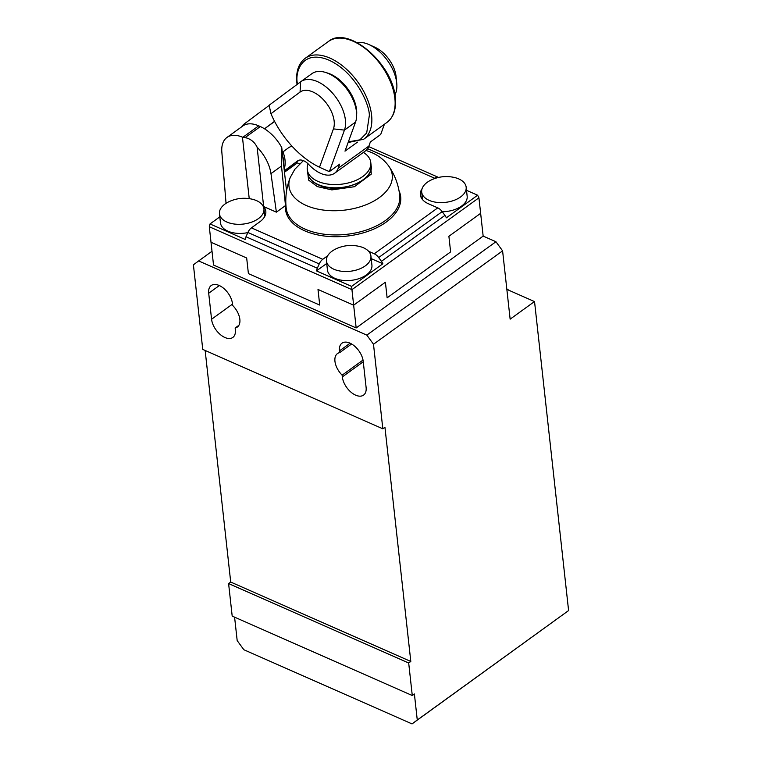 <?xml version="1.0" encoding="UTF-8"?>
<svg xmlns="http://www.w3.org/2000/svg" width="762" height="762" viewBox="0 0 762 762"><rect width="100%" height="100%" fill="white"/><g stroke="black" fill="none" stroke-linecap="round" stroke-linejoin="round"><path stroke-width="1.14" d="M399.04 190.795A57.922 33.223 173.7 0 1 400.679 196.729A57.922 33.223 173.7 0 1 386.191 222.085A57.922 33.223 173.7 0 1 324.288 236.01A57.922 33.223 173.7 0 1 285.521 209.436A57.922 33.223 173.7 0 1 285.493 205.578L281.502 166.03L281.759 147.561A31.956 18.412 -125.9 0 0 260.318 126.568L258.689 125.844A31.956 18.412 -125.9 0 0 242.83 125.978L226.962 137.455A31.956 18.412 -125.9 0 0 221.828 151.962L226.047 203.321M400.755 200.006A57.922 33.223 -6.3 0 0 399.993 197.853M247.85 232.6A22.374 12.83 173.7 0 1 220.475 222.895L219.466 213.789A22.374 12.83 173.7 0 1 225.057 203.997A22.374 12.83 173.7 0 1 228.971 201.701C236.353 198.263 244.04 197.415 252.022 199.158A22.374 12.83 173.7 0 1 263.938 208.883A22.374 12.83 173.7 0 1 258.347 218.675A22.374 12.83 173.7 0 1 234.439 224.047A22.374 12.83 173.7 0 1 219.466 213.789M466.163 187.166A22.374 12.83 173.7 0 1 460.562 196.967A22.374 12.83 173.7 0 1 436.664 202.34A22.374 12.83 173.7 0 1 421.691 192.081A22.374 12.83 173.7 0 1 427.282 182.289A22.374 12.83 173.7 0 1 431.197 179.984C438.579 176.555 446.256 175.708 454.238 177.441A22.374 12.83 173.7 0 1 466.163 187.166L467.163 196.272A22.374 12.83 173.7 0 1 461.572 206.073A22.374 12.83 173.7 0 1 442.246 211.722M333.87 269.234A22.374 12.83 173.7 0 1 326.45 260.966A22.374 12.83 173.7 0 1 335.956 248.879C343.338 245.44 351.015 244.592 359.007 246.336A22.374 12.83 173.7 0 1 363.503 247.793A22.374 12.83 173.7 0 1 370.923 256.061A22.374 12.83 173.7 0 1 358.445 269.377A22.374 12.83 173.7 0 1 333.87 269.234M370.923 256.061L371.923 265.166A22.374 12.83 173.7 0 1 359.445 278.482A22.374 12.83 173.7 0 1 334.87 278.34A22.374 12.83 173.7 0 1 327.45 270.072L326.45 260.966M387.125 297.828L450.618 251.908L387.125 297.828L385.401 282.216L387.125 297.828M368.637 251.308L374.266 253.794A7.991 4.601 54.1 0 1 378.685 257.546L381.438 261.328A7.991 4.601 54.1 0 1 382.857 263.766L351.587 286.388L353.654 305.181L318.002 289.455L319.716 305.067L248.402 273.615L246.678 258.004L211.017 242.278L246.678 258.004L248.402 273.615L319.716 305.067L318.002 289.455L353.654 305.181L385.401 282.216L353.654 305.181L356.168 327.946L213.531 265.043L209.302 226.752L210.017 223.952L219.808 216.865M466.506 190.319L477.622 195.224L478.927 197.806L483.156 236.096L495.938 241.735L502.596 250.86L510.14 319.164L534.476 301.562L506.854 289.379M448.894 236.287L450.618 251.908L448.894 236.287L480.641 213.331L448.894 236.287M286.436 210.388A57.922 33.223 -6.3 0 0 286.16 212.655M299.599 163.878L297.38 162.897A7.991 4.601 -125.9 0 0 296.047 162.468M286.56 191.043L281.759 147.561M249.231 198.634L242.449 137.17A31.956 18.412 -125.9 0 0 226.962 137.455M477.622 195.224L446.351 217.837A7.991 4.601 -125.9 0 0 444.932 215.398L442.179 211.626A7.991 4.601 -125.9 0 0 437.759 207.864L428.339 203.711A23.965 13.745 173.7 0 1 420.386 194.853A23.965 13.745 173.7 0 1 422.091 188.671M351.587 286.388L316.459 270.891A7.991 4.648 -66.2 0 1 317.325 268.214L319.221 263.938A7.991 4.648 -66.2 0 1 322.755 259.318L327.689 255.746M242.449 137.17L242.954 137.227A23.965 13.745 173.7 0 1 245.097 137.579C250.603 138.827 254.603 142.018 257.108 147.18L263.662 206.559A23.965 13.745 173.7 0 1 265.814 211.303A23.965 13.745 173.7 0 1 259.823 221.799L251.431 227.867A7.991 4.648 113.8 0 0 247.898 232.477L246.002 236.763A7.991 4.648 113.8 0 0 245.145 239.439L210.017 223.952M257.108 147.18A31.956 18.412 54.1 0 1 270.977 173.641L276.387 212.16L263.662 206.559M265.49 214.636A23.965 13.745 -6.3 0 0 264.404 213.084M422.148 196.282A23.965 13.745 -6.3 0 0 421.434 198.034M326.727 263.471L316.459 270.891M382.857 263.766L371.208 258.623M285.493 205.578L276.387 212.16M434.149 178.746L434.769 178.298A7.991 4.648 -66.2 0 1 438.569 177.432L368.675 146.599L438.579 177.432M349.91 343.119A15.983 9.211 -125.9 0 0 341.976 343.186A15.983 9.211 -125.9 0 0 339.452 350.891L339.652 352.635A15.983 9.211 -125.9 0 0 337.471 353.578A15.983 9.211 -125.9 0 0 342.138 375.171L342.328 376.914A15.983 9.211 -125.9 0 0 350.949 392.135A15.983 9.211 -125.9 0 0 363.579 395.097A15.983 9.211 -125.9 0 0 366.103 387.391L363.226 361.378A15.983 9.211 -125.9 0 0 349.91 343.119M211.569 319.249A15.983 9.211 -125.9 0 0 224.895 337.499A15.983 9.211 -125.9 0 0 232.829 337.442A15.983 9.211 -125.9 0 0 235.344 329.736L235.153 327.993A15.983 9.211 -125.9 0 0 237.334 327.05A15.983 9.211 -125.9 0 0 232.667 305.457L232.477 303.714A15.983 9.211 -125.9 0 0 223.857 288.493A15.983 9.211 -125.9 0 0 211.226 285.521A15.983 9.211 -125.9 0 0 208.702 293.227L211.569 319.249L232.515 304.095M412.28 695.525L232.191 616.106L228.6 583.578L408.689 662.997L412.28 695.525L414.395 693.992L417.271 720.014L412.042 723.9L243.84 649.729L237.182 640.594L234.591 617.172M382.829 428.806L202.749 349.396L193.405 264.824L198.634 260.937L366.836 335.118L373.494 344.243L382.829 428.806L384.943 427.282L410.804 661.464L230.715 582.054L228.6 583.578M230.715 582.054L205.149 350.453M198.634 260.937L212.007 251.27M417.271 720.014L568.595 610.562L412.042 723.9M506.806 288.941A31.956 18.412 -125.9 0 0 510.188 290.846M534.543 301.619L568.595 610.562L534.543 301.619M363.026 360.055L342.138 375.171M339.652 352.635L351.596 343.995M235.153 327.993L238.906 325.279M410.804 661.464L408.689 662.997M502.596 250.86L373.494 344.243M366.836 335.118L495.938 241.735M483.156 236.096L356.168 327.946M357.464 142.132L344.995 151.152L355.549 122.072A33.557 19.336 -125.9 0 0 328.508 73.552A33.557 19.336 -125.9 0 0 311.858 73.685A33.557 19.336 -125.9 0 0 311.744 73.771L300.866 81.639M270.958 113.719A67.913 39.129 -125.9 0 0 319.507 167.24L333.432 128.892A25.565 14.735 54.1 0 0 324.012 100.346A25.565 14.735 54.1 0 0 300.057 92.088L270.958 113.719L269.148 105.213L300.638 81.81A33.557 19.336 54.1 0 1 300.752 81.724A33.557 19.336 54.1 0 1 317.402 81.591A33.557 19.336 54.1 0 1 344.443 130.112L329.365 171.612L323.336 168.974L326.984 170.602A75.905 43.729 54.1 0 1 326.736 170.488M394.945 95.24L395.764 92.983A33.557 19.336 -125.9 0 0 396.735 83.087A33.557 19.336 -125.9 0 0 368.837 44.52A33.557 19.336 -125.9 0 0 368.722 44.472A33.557 19.336 -125.9 0 0 357.007 42.558M284.321 170.793L297.713 160.839A11.982 6.906 54.1 0 1 297.761 160.811A11.982 6.906 54.1 0 1 303.705 160.763A11.982 6.906 54.1 0 1 308.8 164.544A27.965 16.116 -125.9 0 0 334.556 173.269A27.965 16.116 -125.9 0 0 338.185 168.278L339.69 164.144L329.365 171.612A75.905 43.729 54.1 0 1 327.241 170.717A75.905 43.729 54.1 0 1 326.984 170.602M396.735 83.087L396.078 76.571A25.565 14.735 -125.9 0 0 374.818 47.187A25.565 14.735 -125.9 0 0 374.733 47.149M241.583 126.873A33.557 19.336 -125.9 0 1 244.44 123.787L269.186 105.394M274.625 121.472L264.509 128.797L274.549 121.32M284.34 170.936L297.028 161.677M384.41 124.263L380.695 134.483L370.38 141.951L368.875 146.075A27.965 16.116 -125.9 0 1 365.246 151.066L334.556 173.269M292.046 146.247A27.965 16.116 -125.9 0 0 288.388 147.866A27.965 16.116 -125.9 0 0 288.293 147.933L282.978 151.886A27.965 16.116 54.1 0 1 284.112 168.897M323.945 169.24L319.507 167.24M282.683 155.915A27.965 16.116 54.1 0 1 283.759 165.697M356.664 114.452A31.156 17.955 -125.9 0 0 330.575 74.171A31.156 17.955 -125.9 0 0 326.498 72.752M363.398 152.41A31.956 18.326 173.7 0 1 370.78 162.525A31.956 18.326 173.7 0 1 352.949 181.547A31.956 18.326 173.7 0 1 317.849 181.337A31.956 18.326 173.7 0 1 307.248 169.535A31.956 18.326 173.7 0 1 308.124 163.859M478.927 197.806L351.949 289.655L209.302 226.752M444.932 215.398L381.438 261.328M317.325 268.214L246.002 236.763M297.38 162.897L284.483 172.231M242.954 137.227L258.689 125.844M270.977 173.641L281.502 166.03M260.318 126.568L245.097 137.579M442.179 211.626L378.685 257.546M319.221 263.938L247.898 232.477M251.431 227.867L322.755 259.318M374.266 253.794L437.759 207.864M434.769 178.298L367.57 148.657M350.082 343.205L339.452 350.891M342.328 376.914L363.274 361.76M208.702 293.227L219.332 285.54M333.432 128.892L344.443 130.112L355.549 122.072M394.687 93.764L395.764 92.983M300.057 92.088L300.638 81.81M338.185 168.278L368.875 146.075M299.114 160.172L284.331 170.859L299.114 160.172M303.381 160.63L294.78 169.335L290.265 177.441A51.94 29.794 -6.3 0 0 306.219 205.473A51.94 29.794 -6.3 0 0 369.856 203.111A51.94 29.794 -6.3 0 0 389.068 166.535C384.667 160.306 378.828 155.629 371.542 152.505L366.036 150.428M370.542 161.192L371.265 174.117L354.416 186.719L331.841 189.9L317.335 186.604L308.6 180.089L307.181 168.192M389.068 166.535C394.983 175.317 398.536 184.975 399.736 195.51A57.131 32.766 173.7 0 1 367.875 229.514A57.131 32.766 173.7 0 1 305.124 229.143A57.131 32.766 173.7 0 1 286.179 208.045L286.922 214.817M386.982 122.396A49.94 28.775 -125.9 0 0 394.868 98.317A49.94 28.775 -125.9 0 0 353.235 41.272A49.94 28.775 -125.9 0 0 328.451 41.472C347.967 24.908 393.021 63.846 395.268 97.612C396.411 108.966 393.649 117.224 386.982 122.396L363.703 139.236L348.12 142.532M328.451 41.472L305.171 58.312A49.94 28.775 54.1 0 1 329.946 58.112A49.94 28.775 54.1 0 1 371.589 115.157A49.94 28.775 54.1 0 1 363.703 139.236M297.475 84.153L297.418 83.677C294.703 71.533 302.476 48.978 329.032 60.179C355.711 72.457 369.513 104.518 369.341 115.395L366.693 132.95L359.902 139.837L348.367 141.846M370.78 162.525L371.132 165.754A31.956 18.326 173.7 0 1 353.301 184.775A31.956 18.326 173.7 0 1 318.202 184.566A31.956 18.326 173.7 0 1 307.6 172.764L307.248 169.535M422.519 199.587L421.691 192.081M264.766 216.389L263.938 208.883M374.818 47.187L368.837 44.52M311.858 73.685L300.752 81.724M290.265 177.441C286.407 187.3 285.045 197.501 286.179 208.045M399.736 195.51L400.488 202.282M297.066 84.468L296.894 83.087C295.751 71.733 298.504 63.475 305.171 58.312M371.132 165.754C374.399 181.547 337.833 194.615 318.411 184.918C311.906 181.947 308.305 177.898 307.6 172.764"/></g></svg>
